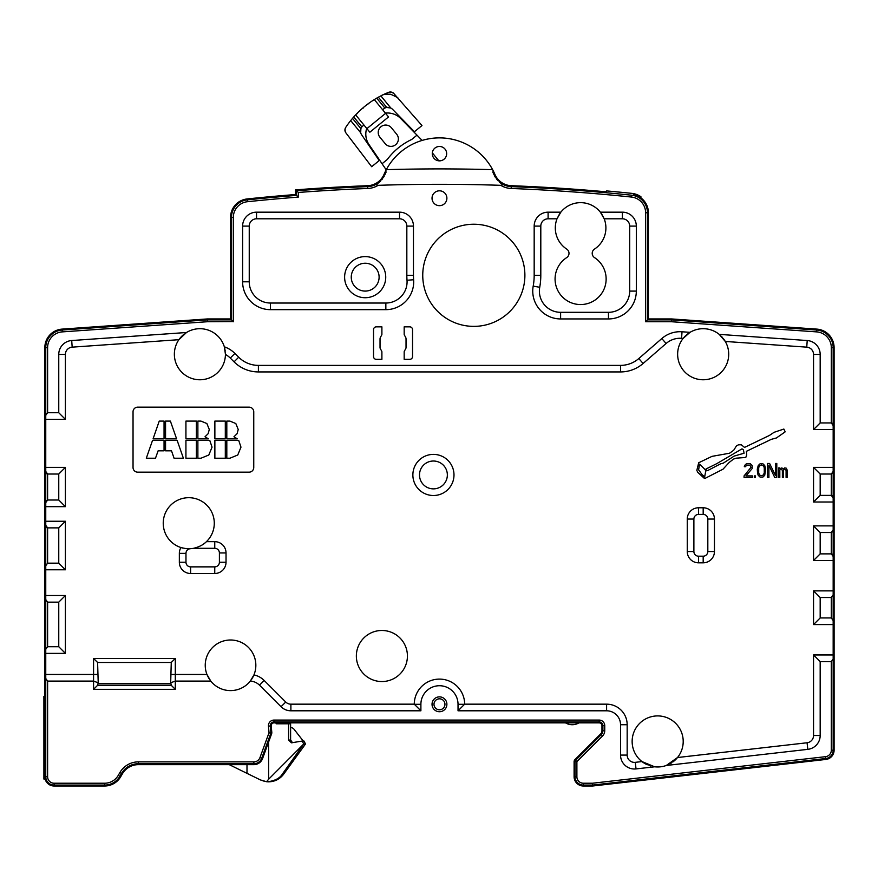 <?xml version="1.0" encoding="UTF-8"?>
<svg xmlns="http://www.w3.org/2000/svg" width="878" height="878" viewBox="0 0 878 878"><rect width="100%" height="100%" fill="white"/><g stroke="black" fill="none" stroke-linecap="round" stroke-linejoin="round"><path stroke-width="1.32" d="M640.929 196.738A19.503 19.503 0 0 0 633.543 193.621L631.842 193.369A19.503 19.503 0 0 1 640.929 196.738L640.929 197.879A18.57 18.57 0 0 1 648.392 212.761L648.392 318.944L671.604 318.944L816.825 329.107A18.57 18.57 0 0 1 834.1 347.633L834.1 750.218A9.285 9.285 0 0 1 825.869 759.448L592.672 786.008L583.387 786.008A9.285 9.285 0 0 1 574.102 776.723A9.285 9.285 0 0 0 583.387 786.008L592.672 786.008M574.102 761.632L574.102 776.723L574.102 761.632A2.788 2.788 0 0 1 574.925 759.657L600.607 733.975A4.642 4.642 0 0 0 601.957 730.694L601.957 725.656A2.788 2.788 0 0 0 599.18 722.868L274.002 722.868A2.788 2.788 0 0 0 271.236 725.897L271.807 732.471A2.788 2.788 0 0 1 271.653 733.668L262.588 758.548A9.285 9.285 0 0 1 253.863 764.65L138.395 764.65A18.57 18.57 0 0 0 122.316 773.935L120.703 776.723A18.57 18.57 0 0 1 104.625 786.008L54.118 786.008C48.488 785.448 45.393 782.353 44.833 776.723A9.285 9.285 0 0 0 54.118 786.008L87.537 786.008L54.118 786.008M276.12 722.868L276.12 723.801L288.588 723.801L288.588 740.044L291.419 742.832L302.197 741.043L303.733 743.984L268.613 779.247L266.594 781.727L267.483 781.804C274.847 780.827 279.797 778.27 282.321 774.144L283.682 774.144L305.5 743.984L303.997 741.043L302.197 741.043M276.866 722.868L276.866 723.801M58.76 354.427A13.927 13.927 0 0 1 71.711 340.532L186.476 332.51L178.914 339.687A25.539 25.539 0 0 1 182.426 335.605A25.539 25.539 0 0 0 178.914 339.687L72.172 347.15A7.298 7.298 0 0 0 65.389 354.427L58.76 354.427L58.76 412.737L47.61 412.737L45.755 415.316L47.61 412.737L47.61 347.633A15.782 15.782 0 0 1 62.294 331.884L207.427 321.732L207.362 319.877L231.463 319.877L231.463 217.415A17.648 17.648 0 0 1 247.278 199.866A1851.537 1851.537 0 0 1 296.468 195.399L296.468 190.756A1856.18 1856.18 0 0 1 367.673 186.63A19.503 19.503 0 0 0 379.526 182.02L386.166 171.945A59.43 59.43 0 0 0 384.838 174.821L386.166 171.945A59.43 59.43 0 0 0 384.838 174.821A59.43 59.43 0 0 1 386.166 171.945A1870.239 1870.239 0 0 0 385.124 171.967L386.298 169.663A60.352 60.352 0 0 1 491.175 167.116A60.352 60.352 0 0 0 422.142 140.425L400.796 118.585A18.57 18.57 0 0 0 385.387 113.108A18.57 18.57 0 0 1 400.796 118.585L402.925 120.758L403.364 120.396M44.833 776.723L44.833 347.633A18.57 18.57 0 0 1 62.108 329.107L207.329 318.944L230.541 318.944L230.541 217.415A18.57 18.57 0 0 1 247.179 198.944A1852.47 1852.47 0 0 1 295.535 194.532L295.535 189.889A1857.113 1857.113 0 0 1 367.641 185.697A18.57 18.57 0 0 0 383.993 174.459A60.352 60.352 0 0 1 385.124 171.967M640.929 197.879A18.57 18.57 0 0 1 648.392 212.761L648.392 318.944M796.961 327.714L816.825 329.107A18.57 18.57 0 0 1 834.1 347.633L834.1 584.638M834.1 706.153L834.1 750.218A9.285 9.285 0 0 1 825.869 759.448M492.624 169.663A1872.511 1872.511 0 0 0 386.298 169.663A60.352 60.352 0 0 1 492.624 169.663L493.809 171.967A60.352 60.352 0 0 1 494.94 174.459A18.57 18.57 0 0 0 511.292 185.697A1857.113 1857.113 0 0 1 606.566 191.843L606.566 190.91A1857.113 1857.113 0 0 1 631.842 193.369L631.644 193.347M44.833 528.929L44.833 347.633A18.57 18.57 0 0 1 62.108 329.107M673.031 761.841A25.539 25.539 0 0 0 674.392 760.743A25.539 25.539 0 0 1 673.031 761.841A25.539 25.539 0 0 0 674.392 760.743A25.539 25.539 0 0 1 673.031 761.841L677.509 757.527A25.539 25.539 0 0 0 657.677 715.91A25.539 25.539 0 0 0 641.961 761.577L654.67 766.801A25.539 25.539 0 0 1 652.826 766.516A25.539 25.539 0 0 0 654.67 766.801L652.826 766.516A25.539 25.539 0 0 0 666.303 765.473L807.815 749.351A13.927 13.927 0 0 0 820.173 735.512L820.173 661.584L831.312 661.584L831.312 750.218A6.497 6.497 0 0 1 825.55 756.671L592.518 783.231L592.628 785.086L592.518 783.231L592.628 785.086L583.387 785.086A8.352 8.352 0 0 1 575.035 776.723L575.035 761.632A1.855 1.855 0 0 1 575.573 760.315L601.254 734.634A5.575 5.575 0 0 0 602.89 730.694L602.89 725.656A3.71 3.71 0 0 0 599.18 721.946L274.002 721.946A3.71 3.71 0 0 0 270.303 725.974L270.885 732.548A1.855 1.855 0 0 1 270.775 733.35L261.721 758.23A8.352 8.352 0 0 1 253.863 763.728L138.395 763.728A19.503 19.503 0 0 0 121.504 773.474L119.902 776.262A17.648 17.648 0 0 1 104.625 785.086L54.118 785.086A8.352 8.352 0 0 1 45.755 776.723L45.755 347.633A17.648 17.648 0 0 1 62.173 330.029L207.362 319.877L207.427 321.732L207.362 319.877M501.108 183.491L499.428 182.042C502.435 184.314 502.896 185.412 500.8 185.324L500.8 185.324A21.357 21.357 0 0 0 511.183 188.485L511.183 188.485A1854.325 1854.325 0 0 1 631.458 197.056A15.782 15.782 0 0 1 645.604 212.761L645.604 321.732L671.505 321.732L671.571 319.877L816.76 330.029A17.648 17.648 0 0 1 833.167 347.633L833.167 471.442L831.312 474.021L833.167 471.431L833.167 529.939L831.312 532.518L833.167 529.928L833.167 750.218L833.167 659.005L831.312 661.584M492.756 171.945A59.43 59.43 0 0 1 494.084 174.821L492.756 171.945A59.43 59.43 0 0 1 494.084 174.821L492.756 171.945A1870.239 1870.239 0 0 1 493.809 171.967M511.292 185.697A1857.113 1857.113 0 0 1 606.566 191.843M671.604 318.944L722.331 322.5M601.957 730.694A4.642 4.642 0 0 1 600.607 733.975M599.18 722.868A2.788 2.788 0 0 1 601.957 725.656M230.541 318.944L230.541 217.415M247.179 198.944A1852.47 1852.47 0 0 1 295.535 194.532M383.993 174.459A18.57 18.57 0 0 1 367.641 185.697M633.455 194.554A18.57 18.57 0 0 1 648.392 212.761M633.543 193.621L631.842 193.369L633.543 193.621M623.896 192.556L622.908 192.458M622.019 192.37L611.373 191.349L622.019 192.37M178.914 339.687A25.539 25.539 0 0 1 182.426 335.605A25.539 25.539 0 0 0 199.8 379.768A25.539 25.539 0 0 0 225.426 354.438A25.539 25.539 0 0 0 225.437 354.229A25.539 25.539 0 0 0 225.405 353.088A25.539 25.539 0 0 1 225.437 354.229L225.405 353.088A25.539 25.539 0 0 1 225.437 354.229A25.539 25.539 0 0 0 225.405 353.088A25.539 25.539 0 0 1 225.437 354.229L224.329 346.81A27.855 27.855 0 0 1 234.909 353.428L238.695 357.214A27.855 27.855 0 0 0 258.395 365.38L620.537 365.38A27.855 27.855 0 0 0 638.811 358.542L661.814 338.546A27.855 27.855 0 0 1 682.03 331.774L690.031 332.334A25.539 25.539 0 0 0 688.868 333.08L690.031 332.334A25.539 25.539 0 0 0 688.868 333.08L688.846 333.102A25.539 25.539 0 0 1 690.031 332.334L683.117 338.425A25.539 25.539 0 0 0 703.179 379.768A25.539 25.539 0 0 0 725.283 341.454L723.176 338.359L725.283 341.454A25.539 25.539 0 0 0 723.966 339.402A25.539 25.539 0 0 1 725.283 341.454L719.236 334.375L807.211 340.532A13.927 13.927 0 0 1 820.173 354.427L820.173 422.944L831.312 422.944L833.167 425.534L831.938 423.053M225.229 351.035A25.539 25.539 0 0 0 225.207 350.805A25.539 25.539 0 0 1 225.229 351.035A25.539 25.539 0 0 0 225.207 350.805A25.539 25.539 0 0 1 225.229 351.035A25.539 25.539 0 0 0 225.207 350.805A25.539 25.539 0 0 1 225.229 351.035L224.329 346.81A25.539 25.539 0 0 1 224.889 348.983A25.539 25.539 0 0 0 224.329 346.81A25.539 25.539 0 0 1 224.889 348.983A25.539 25.539 0 0 0 186.476 332.51M559.385 214.177A25.308 25.308 0 0 1 559.593 213.859L557.014 218.798A25.308 25.308 0 0 0 566.705 249.089A5.092 5.092 0 0 1 566.683 257.616A5.092 5.092 0 0 0 566.705 249.089M601.825 214.177A25.308 25.308 0 0 0 601.617 213.859L604.196 218.798A25.308 25.308 0 0 1 594.505 249.089A25.308 25.308 0 0 0 604.196 218.798A25.308 25.308 0 0 1 594.505 249.089A5.092 5.092 0 0 0 594.527 257.616A25.539 25.539 0 0 1 599.872 295.776A25.539 25.539 0 0 1 561.338 295.776A25.539 25.539 0 0 1 566.683 257.616M194.301 548.157A25.539 25.539 0 0 0 195.421 547.883A25.539 25.539 0 0 1 194.301 548.157L193.423 548.333L194.301 548.157M201.062 545.6A25.539 25.539 0 0 0 203.663 543.954A25.539 25.539 0 0 1 201.062 545.6A25.539 25.539 0 0 0 203.663 543.954A25.539 25.539 0 0 1 201.062 545.6A25.539 25.539 0 0 0 203.663 543.954A25.539 25.539 0 0 1 201.062 545.6M204.091 543.647A25.539 25.539 0 0 0 205.331 542.659A25.539 25.539 0 0 1 204.091 543.647A25.539 25.539 0 0 0 205.331 542.659A25.539 25.539 0 0 1 204.091 543.647A25.539 25.539 0 0 0 205.331 542.659A25.539 25.539 0 0 1 204.091 543.647M206.418 541.671L206.418 541.671A25.539 25.539 0 0 0 188.759 497.694A25.539 25.539 0 0 0 182.964 548.102A25.539 25.539 0 0 1 180.945 547.543C185.741 548.706 188.869 549.101 190.328 548.717A4.642 4.642 0 0 0 185.971 553.349L185.971 562.227A4.642 4.642 0 0 0 190.614 566.87L214.759 566.87A4.642 4.642 0 0 0 219.401 562.227L219.401 552.942A4.642 4.642 0 0 0 214.759 548.3L193.599 548.3A25.539 25.539 0 0 0 195.421 547.883A25.539 25.539 0 0 1 193.599 548.3C199.196 546.928 203.466 544.722 206.418 541.671L214.759 541.671L214.759 548.3M668.037 764.782A25.539 25.539 0 0 1 666.303 765.473L668.037 764.782A25.539 25.539 0 0 1 666.303 765.473A25.539 25.539 0 0 0 668.037 764.782A25.539 25.539 0 0 1 666.303 765.473L666.369 765.451M669.815 763.904A25.539 25.539 0 0 0 671.505 762.905A25.539 25.539 0 0 1 669.815 763.904A25.539 25.539 0 0 0 671.505 762.905L671.505 762.905A25.539 25.539 0 0 1 669.815 763.904L670.836 763.322M643.519 762.697L641.961 761.577A25.539 25.539 0 0 0 644.331 763.212A25.539 25.539 0 0 1 641.961 761.577L647.295 764.771A25.539 25.539 0 0 1 645.725 764.014A25.539 25.539 0 0 0 647.295 764.771A25.539 25.539 0 0 1 645.725 764.014A25.539 25.539 0 0 0 647.295 764.771M644.792 763.487A25.539 25.539 0 0 0 645.484 763.882A25.539 25.539 0 0 1 644.792 763.487A25.539 25.539 0 0 0 645.484 763.882A25.539 25.539 0 0 1 644.792 763.487M649.029 765.473A25.539 25.539 0 0 0 650.905 766.066A25.539 25.539 0 0 1 649.029 765.473A25.539 25.539 0 0 0 650.905 766.066A25.539 25.539 0 0 1 649.029 765.473L650.894 766.066M676.247 758.965L677.509 757.527A25.539 25.539 0 0 1 674.677 760.491A25.539 25.539 0 0 0 677.509 757.527L807.069 742.766A7.298 7.298 0 0 0 813.544 735.512L813.544 654.955L833.167 654.955M253.457 676.016A25.308 25.308 0 0 0 253.951 674.908A25.308 25.308 0 0 1 253.457 676.016L251.536 679.418A25.308 25.308 0 0 0 252.107 678.54A25.308 25.308 0 0 1 251.536 679.418L253.457 676.016A25.308 25.308 0 0 0 253.951 674.908A25.308 25.308 0 0 1 253.457 676.016L251.536 679.418A25.308 25.308 0 0 0 252.107 678.54A25.308 25.308 0 0 1 251.536 679.418M250.932 680.274L250.307 681.098A25.308 25.308 0 0 0 250.932 680.274A25.308 25.308 0 0 1 250.307 681.098L250.932 680.274L250.307 681.098A25.308 25.308 0 0 0 250.932 680.274A25.308 25.308 0 0 1 250.307 681.098L253.951 674.908A25.308 25.308 0 0 0 230.541 639.996A25.308 25.308 0 0 0 206.956 674.458L210.764 681.087A25.308 25.308 0 0 1 210.149 680.285L210.764 681.087L210.149 680.285A25.308 25.308 0 0 0 210.764 681.087L210.149 680.285A25.308 25.308 0 0 0 210.764 681.087A25.308 25.308 0 0 1 210.149 680.285M253.051 676.85A25.308 25.308 0 0 1 252.634 677.64A25.308 25.308 0 0 0 253.051 676.85A25.308 25.308 0 0 1 252.634 677.64A25.308 25.308 0 0 0 253.051 676.85M208.964 678.518A25.308 25.308 0 0 1 208.92 678.442A25.308 25.308 0 0 0 208.964 678.518A25.308 25.308 0 0 1 208.92 678.442A25.308 25.308 0 0 0 208.964 678.518L207.362 675.456A25.308 25.308 0 0 0 207.46 675.676A25.308 25.308 0 0 1 207.362 675.456A25.308 25.308 0 0 0 207.46 675.676A25.308 25.308 0 0 1 207.362 675.456M832.607 554.435L833.123 555.697M833.123 530.696L832.607 531.958M832.607 495.938L833.123 497.189M833.123 472.199L832.607 473.451M832.607 423.503L833.123 424.765M381.732 179.825L382.676 178.629M383.51 177.389L384.235 176.116M500.8 185.324A1857.113 1857.113 0 0 0 378.122 185.324L378.122 185.324C376.025 185.412 376.497 184.314 379.526 182.02L379.483 182.053M494.084 174.821L498.254 180.956M497.2 179.825L496.246 178.629M495.411 177.389L494.698 176.116M379.526 182.02L380.679 180.956M813.544 560.504L833.167 560.504L833.167 556.454L831.312 553.875L833.167 556.454L831.312 553.875L820.173 553.875L813.544 560.504L813.544 525.889L833.167 525.889L833.167 529.928L831.312 532.518L831.312 553.875L831.938 553.974M813.544 502.007L833.167 502.007L833.167 497.958L831.312 495.379L833.167 497.958L831.312 495.379L820.173 495.379L813.544 502.007L813.544 467.381L833.167 467.381L833.167 471.431L831.312 474.021L831.312 495.379L831.938 495.477M671.505 321.732L671.571 319.877L671.505 321.732L816.628 331.884A15.782 15.782 0 0 1 831.312 347.633L831.312 422.944L833.167 425.534L833.167 429.572L813.544 429.572L820.173 422.944M645.604 321.732L647.459 319.877L671.571 319.877M722.298 337.317L721.332 336.285L722.298 337.317A25.539 25.539 0 0 0 721.332 336.285A25.539 25.539 0 0 1 722.298 337.317A25.539 25.539 0 0 0 721.332 336.285A25.539 25.539 0 0 1 722.298 337.317L721.332 336.285M720.3 335.297A25.539 25.539 0 0 0 719.236 334.375A25.539 25.539 0 0 1 720.3 335.297A25.539 25.539 0 0 0 719.236 334.375A25.539 25.539 0 0 1 720.3 335.297L719.236 334.375A25.539 25.539 0 0 0 688.868 333.08M687.726 333.903A25.539 25.539 0 0 0 686.64 334.77L687.726 333.903A25.539 25.539 0 0 0 686.64 334.77A25.539 25.539 0 0 1 687.726 333.903A25.539 25.539 0 0 0 686.64 334.77M685.63 335.681A25.539 25.539 0 0 0 685.279 336.022A25.539 25.539 0 0 1 685.63 335.681A25.539 25.539 0 0 0 685.279 336.022A25.539 25.539 0 0 1 685.63 335.681L683.117 338.425L681.58 338.315L682.03 331.774M684.708 336.592A25.539 25.539 0 0 0 683.874 337.514A25.539 25.539 0 0 1 684.708 336.592A25.539 25.539 0 0 0 683.874 337.514A25.539 25.539 0 0 1 684.708 336.592M600.256 212.015L599.498 211.115L600.376 212.169L622.392 212.169A13.927 13.927 0 0 1 636.32 226.096L636.32 291.09A27.855 27.855 0 0 1 608.465 318.944L560.614 318.944A27.855 27.855 0 0 1 533.198 286.107A60.352 60.352 0 0 1 533.198 286.118A60.352 60.352 0 0 0 534.175 275.308L534.175 226.096A13.927 13.927 0 0 1 548.102 212.169L560.833 212.169L561.711 211.115L560.954 212.015M413.626 279.764A60.352 60.352 0 0 1 413.626 279.753A27.855 27.855 0 0 1 385.848 309.66L270.468 309.66A27.855 27.855 0 0 1 242.613 281.805L242.613 226.096A13.927 13.927 0 0 1 256.541 212.169L399.534 212.169A13.927 13.927 0 0 1 413.461 226.096L413.461 275.308A60.352 60.352 0 0 0 413.626 279.753L407.019 280.247A21.226 21.226 0 0 1 385.848 303.031L270.468 303.031A21.226 21.226 0 0 1 249.242 281.805L249.242 226.096A7.298 7.298 0 0 1 256.541 218.798L399.534 218.798A7.298 7.298 0 0 1 406.832 226.096L406.832 275.308L413.461 275.308M218.216 336.45L217.217 335.473L218.216 336.45M216.087 334.485L214.825 333.519L216.087 334.485M213.409 332.564L211.85 331.675L213.409 332.564M186.026 332.795A25.539 25.539 0 0 0 185.028 333.475A25.539 25.539 0 0 1 186.026 332.795A25.539 25.539 0 0 0 185.028 333.475A25.539 25.539 0 0 1 186.026 332.795M183.7 334.496A25.539 25.539 0 0 0 182.503 335.539A25.539 25.539 0 0 1 183.7 334.496A25.539 25.539 0 0 0 182.503 335.539A25.539 25.539 0 0 1 183.7 334.496M207.427 321.732L233.164 321.578M562.469 210.303A25.308 25.308 0 0 0 560.833 212.169L560.208 212.97A25.308 25.308 0 0 1 560.833 212.169L557.014 218.798L548.102 218.798L548.102 212.169M559.396 214.144L560.702 212.333L559.396 214.144M598.741 210.303L598.741 210.303A25.308 25.308 0 0 1 600.376 212.169A25.308 25.308 0 0 0 560.833 212.169M600.508 212.322L601.803 214.144L600.508 212.322M600.991 212.97L600.376 212.169A25.308 25.308 0 0 1 600.991 212.97M46.995 473.911L45.755 471.431L47.61 474.021L58.76 474.021L65.389 467.381L65.389 506.65L45.755 506.65M58.76 474.021L58.76 500.021L47.61 500.021L45.755 502.6L47.61 500.021L45.755 502.6L45.755 467.381L65.389 467.381M46.995 527.766L45.755 525.285L45.755 521.247L65.389 521.247L58.76 527.876L58.76 563.16L47.61 563.16L45.755 565.739L45.755 525.285L47.61 527.876L45.755 525.296M592.518 783.231L583.387 783.231A6.497 6.497 0 0 1 576.89 776.723L576.89 761.632L602.571 735.951A7.43 7.43 0 0 0 604.744 730.694L604.744 725.656A5.575 5.575 0 0 0 599.18 720.081L274.002 720.081A5.575 5.575 0 0 0 268.459 726.139L269.03 732.713L259.976 757.593A6.497 6.497 0 0 1 253.863 761.874L138.395 761.874A21.357 21.357 0 0 0 119.902 772.552L118.289 775.329A15.782 15.782 0 0 1 104.625 783.231L54.118 783.231A6.497 6.497 0 0 1 47.61 776.723L45.755 776.723L45.755 678.496L47.61 681.087L93.573 681.087L98.215 682.81L97.601 662.473L171.265 662.473L175.293 658.456L93.573 658.456L97.601 662.473M652.826 766.516A25.539 25.539 0 0 0 654.67 766.801L636.034 768.919A13.927 13.927 0 0 1 620.537 755.08L620.537 724.723A13.927 13.927 0 0 0 606.599 710.796L458.031 710.796L464.671 704.167A25.199 25.199 0 0 0 439.461 679.1A25.199 25.199 0 0 0 414.262 704.167L420.891 710.796L290.892 710.796A13.927 13.927 0 0 1 281.048 706.724L259.493 685.169A13.927 13.927 0 0 0 250.307 681.098A25.308 25.308 0 0 1 210.764 681.087L175.293 681.087L175.293 658.456M672.735 762.06L674.03 761.05M641.961 761.577A25.539 25.539 0 0 0 644.331 763.212A25.539 25.539 0 0 1 641.961 761.577L635.288 762.334A7.298 7.298 0 0 1 627.166 755.08L627.166 724.723A20.556 20.556 0 0 0 606.599 704.167L464.671 704.167M674.677 760.491A25.539 25.539 0 0 0 677.509 757.527A25.539 25.539 0 0 1 674.677 760.491M185.038 548.498A25.539 25.539 0 0 0 185.884 548.607A25.539 25.539 0 0 1 185.038 548.498L185.049 548.498A25.539 25.539 0 0 0 185.884 548.607A25.539 25.539 0 0 1 185.038 548.498M186.619 548.673A25.539 25.539 0 0 0 187.266 548.717L187.266 548.717A25.539 25.539 0 0 1 186.619 548.673A25.539 25.539 0 0 0 187.266 548.717A25.539 25.539 0 0 1 186.619 548.673M189.439 548.761A25.539 25.539 0 0 0 189.867 548.739A25.539 25.539 0 0 1 189.439 548.761L190.372 548.717L189.45 548.761A25.539 25.539 0 0 0 189.867 548.739A25.539 25.539 0 0 1 189.439 548.761M188.946 548.761L190.328 548.717A25.539 25.539 0 0 0 195.421 547.883A25.539 25.539 0 0 1 193.599 548.3M201.007 458.228L197.879 458.228L200.952 458.228L208.81 455.013L212.048 447.143L209.754 440.383L197.879 440.383L197.879 458.228L201.007 458.228M524.89 275.308A51.067 51.067 0 0 0 473.824 224.241A51.067 51.067 0 0 0 422.746 275.308A51.067 51.067 0 0 0 473.824 326.375A51.067 51.067 0 0 0 524.89 275.308M446.891 198.241A7.43 7.43 0 0 0 439.461 190.811A7.43 7.43 0 0 0 432.031 198.241A7.43 7.43 0 0 0 439.461 205.661A7.43 7.43 0 0 0 446.891 198.241M404.176 334.233L404.176 326.846L409.752 326.846A2.788 2.788 0 0 1 412.539 329.623L412.539 356.556A2.788 2.788 0 0 1 409.752 359.343L404.176 359.343L404.176 351.946A1.855 1.855 0 0 1 404.429 351.013L405.658 348.873A2.788 2.788 0 0 0 406.031 347.479L406.031 338.941A3.71 3.71 0 0 0 405.537 337.086L404.429 335.166A1.855 1.855 0 0 1 404.176 334.233M381.645 335.166L380.536 337.086A3.71 3.71 0 0 0 380.031 338.941L380.031 347.479A2.788 2.788 0 0 0 380.415 348.873L381.645 351.013A1.855 1.855 0 0 1 381.897 351.946L381.897 359.343L376.322 359.343A2.788 2.788 0 0 1 373.534 356.556L373.534 329.623A2.788 2.788 0 0 1 376.322 326.846L381.897 326.846L381.897 334.233A1.855 1.855 0 0 1 381.645 335.166M414.262 704.167L290.892 704.167A7.298 7.298 0 0 1 285.734 702.027L264.179 680.472A20.556 20.556 0 0 0 253.951 674.908A25.308 25.308 0 0 0 255.838 665.304M356.358 656.009A25.539 25.539 0 0 0 381.897 681.547A25.539 25.539 0 0 0 407.425 656.009A25.539 25.539 0 0 0 381.897 630.481A25.539 25.539 0 0 0 356.358 656.009M249.111 407.162L137.681 407.162A4.642 4.642 0 0 0 133.039 411.804L133.039 467.513A4.642 4.642 0 0 0 137.681 472.155L249.111 472.155A4.642 4.642 0 0 0 253.753 467.513L253.753 411.804A4.642 4.642 0 0 0 249.111 407.162M820.173 661.584L813.544 654.955M420.891 704.299L420.891 710.796L414.394 704.299L420.891 704.299A18.57 18.57 0 0 1 439.461 685.729A18.57 18.57 0 0 1 458.031 704.299L458.031 710.796L464.539 704.299L458.031 704.299M439.461 696.869A7.43 7.43 0 0 1 446.891 704.299A7.43 7.43 0 0 1 439.461 711.729A7.43 7.43 0 0 1 432.031 704.299A7.43 7.43 0 0 1 439.461 696.869M833.167 620.526L833.167 624.576L813.544 624.576L820.173 617.947L831.312 617.947L833.167 620.526L833.167 594.933L831.312 597.512L831.312 617.947M831.312 347.633L833.167 347.633L833.167 425.534M831.312 597.512L820.173 597.512L820.173 617.947M820.173 597.512L813.544 590.883L833.167 590.883M831.312 532.518L820.173 532.518L820.173 553.875M820.173 532.518L813.544 525.889M831.312 474.021L820.173 474.021L820.173 495.379M820.173 474.021L813.544 467.381M499.406 182.02A19.503 19.503 0 0 0 511.248 186.63A1856.18 1856.18 0 0 1 631.644 195.212A17.648 17.648 0 0 1 647.459 212.761L647.459 319.877M813.544 429.572L813.544 354.427A7.298 7.298 0 0 0 806.75 347.15L725.283 341.454A25.539 25.539 0 0 0 723.966 339.402A25.539 25.539 0 0 1 725.283 341.454L723.176 338.359M825.55 756.671L825.759 758.515A8.352 8.352 0 0 0 833.167 750.218L831.312 750.218M825.759 758.515L592.628 785.086M45.755 678.496L45.755 674.458L93.573 674.458L93.573 658.456M47.61 412.737L45.755 415.316L45.755 347.633L47.61 347.633M45.755 599.575L45.755 595.525L65.389 595.525L58.76 602.154L47.61 602.154L45.755 599.575L45.755 649.314L47.61 646.724L47.61 602.154M171.265 662.473L170.65 683.71L98.215 683.71L98.215 682.151M98.215 682.81L97.601 685.312L93.573 689.34L93.573 674.458L97.601 674.458M93.573 689.34L175.293 689.34L171.265 685.312L170.65 682.151M170.65 682.81L175.293 681.087L175.293 689.34M206.956 674.458L171.265 674.458M666.303 765.473L677.509 757.527M231.463 319.877L233.328 321.732L233.328 217.415A15.782 15.782 0 0 1 247.475 201.71A1849.683 1849.683 0 0 1 298.322 197.111L298.322 192.469L296.468 190.756M298.322 197.111L296.468 195.399M58.76 412.737L65.389 419.366L45.755 419.366M224.889 348.983A25.539 25.539 0 0 0 224.329 346.81A25.539 25.539 0 0 1 224.889 348.983M681.58 338.315A21.302 21.302 0 0 0 666.117 343.485L643.102 363.492A34.407 34.407 0 0 1 620.537 371.932L258.395 371.932A34.407 34.407 0 0 1 234.064 361.846L230.277 358.059A21.302 21.302 0 0 0 225.426 354.438L225.437 354.229A25.539 25.539 0 0 0 225.405 353.088M45.755 471.431L47.61 474.021L47.61 500.021M58.76 500.021L65.389 506.65M47.61 563.16L47.61 527.876L58.76 527.876M58.76 563.16L65.389 569.789L45.755 569.789M47.61 646.724L58.76 646.724L58.76 602.154M58.76 646.724L65.389 653.364L45.755 653.364M439.461 709.775A5.477 5.477 0 0 1 433.984 704.299A5.477 5.477 0 0 1 439.461 698.822A5.477 5.477 0 0 1 444.948 704.299A5.477 5.477 0 0 1 439.461 709.775M447.352 474.943A13.927 13.927 0 0 0 433.425 461.016A13.927 13.927 0 0 0 419.497 474.943A13.927 13.927 0 0 0 433.425 488.87A13.927 13.927 0 0 0 447.352 474.943M176.621 438.868L170.387 421.089L165.558 421.089L165.558 438.868L176.621 438.868M164.054 438.868L164.054 421.089L159.236 421.089L153.068 438.868L164.054 438.868M183.381 458.228L177.147 440.383L165.558 440.383L165.558 450.809L171.506 450.809L174.063 458.228L183.381 458.228M164.054 450.809L164.054 440.383L152.542 440.383L146.308 458.228L155.494 458.228L158.117 450.809L164.054 450.809M209.293 429.496L206.879 423.536L200.952 421.089L197.879 421.089L197.879 438.868L208.371 438.868L205.024 436.772L208.141 433.71L209.293 429.496M196.365 438.868L196.365 421.089L185.927 421.089L185.927 438.868L196.365 438.868M196.365 458.228L196.365 440.383L185.927 440.383L185.927 458.228L196.365 458.228M238.223 429.496L235.82 423.536L229.893 421.089L226.809 421.089L226.809 438.868L237.312 438.868L233.965 436.772L237.082 433.71L238.223 429.496M225.306 438.868L225.306 421.089L214.869 421.089L214.869 438.868L225.306 438.868M240.978 447.143L238.695 440.383L226.809 440.383L226.809 458.228L229.893 458.228L237.751 455.013L240.978 447.143M225.306 458.228L225.306 440.383L214.869 440.383L214.869 458.228L225.306 458.228M785.195 431.833L783.856 429.046L774.056 432.316L769.446 435.422L744.511 447.418L741.372 444.795L738.541 444.795L736.521 445.761L733.712 450.26L729.508 453.246L712.025 456.351L698.69 462.761L696.836 470.378L697.801 472.386L704.046 478.093L705.616 478.093L723.011 469.203L729.212 462.41L733.503 459.095L736.269 458.162L745.762 457.471L746.739 454.958L746.388 451.325L771.323 439.329L776.415 437.968L785.195 431.833M705.264 469.763L705.714 471.102L704.683 476.809L702.137 474.691L698.603 469.84L699.579 464.1L705.264 469.763M705.989 469.006L716.711 463.683L741.987 448.856L743.381 449.657L744.061 453.224L734.184 456.088L723.252 463.178L720.805 463.716L708.085 470.345L706.713 470.827L705.989 469.006M744.061 475.909L744.061 477.391L752.424 477.391L752.424 475.909L745.927 475.909L752.194 468.501L752.194 465.538L750.339 463.76L746.388 463.76L744.533 465.538L744.303 466.723L745.455 466.723L746.618 465.241L749.867 465.241L751.03 467.315L744.061 475.909M755.442 477.391L755.442 475.909L754.279 475.909L754.279 477.391L755.442 477.391M757.527 473.242L758.23 475.316L760.085 477.094L762.872 477.094L764.727 475.316L765.66 469.093L764.727 465.538L762.872 463.76L760.085 463.76L758.23 465.538L757.297 469.093L757.527 473.242M758.691 467.612L759.624 465.834L761.478 464.945L763.333 465.834L764.266 467.612L764.266 473.242L762.642 475.613L760.315 475.613L758.691 473.242L758.691 467.612M768.909 465.241L774.703 477.391L776.8 477.391L776.8 463.463L775.406 463.463L775.406 475.316L769.6 463.463L767.515 463.463L767.515 477.391L768.909 477.391L768.909 465.241M779.818 477.391L779.818 469.982L780.981 469.093L782.364 470.279L782.364 477.391L783.527 477.391L783.527 470.279L784.46 469.093L786.084 470.279L786.084 477.391L787.248 477.391L787.248 470.279L786.315 468.204L784.691 467.908L783.297 469.093L781.903 467.908L779.818 468.797L779.818 467.908L778.654 467.908L778.654 477.391L779.818 477.391M180.945 547.543A25.539 25.539 0 0 0 182.964 548.102A25.539 25.539 0 0 1 180.945 547.543A11.271 11.271 0 0 0 179.342 553.349L179.342 562.227A11.271 11.271 0 0 0 190.614 573.499L214.759 573.499A11.271 11.271 0 0 0 226.03 562.227L226.03 552.942A11.271 11.271 0 0 0 214.759 541.671M693.883 551.549A4.642 4.642 0 0 0 698.526 556.191L703.179 556.191A4.642 4.642 0 0 0 707.822 551.549L707.822 519.052A4.642 4.642 0 0 0 703.179 514.409L698.526 514.409A4.642 4.642 0 0 0 693.883 519.052L693.883 551.549L687.255 551.549A11.271 11.271 0 0 0 698.526 562.82L703.179 562.82A11.271 11.271 0 0 0 714.451 551.549L714.451 519.052A11.271 11.271 0 0 0 703.179 507.78L698.526 507.78A11.271 11.271 0 0 0 687.255 519.052L687.255 551.549M594.505 249.089A5.092 5.092 0 0 0 594.527 257.616M636.32 226.096L629.691 226.096A7.298 7.298 0 0 0 622.392 218.798L604.196 218.798L600.376 212.169M379.109 277.163A13.927 13.927 0 0 0 365.182 263.235A13.927 13.927 0 0 0 351.255 277.163A13.927 13.927 0 0 0 365.182 291.09A13.927 13.927 0 0 0 379.109 277.163M432.272 153.661A7.2 7.2 0 0 0 439.461 160.861A7.2 7.2 0 0 0 446.661 153.661A7.2 7.2 0 0 0 439.461 146.472A7.2 7.2 0 0 0 432.272 153.661M441.129 160.663A37.611 37.611 0 0 0 437.804 160.663A37.611 37.611 0 0 1 438.693 160.641L432.316 152.849M386.21 169.827L369.023 144.585A18.57 18.57 0 0 1 366.708 128.407A18.57 18.57 0 0 0 369.023 144.585M412.419 129.67L411.837 129.867L416.995 135.146L411.738 139.448A64.994 64.994 0 0 0 387.308 159.445L382.062 163.736M371.679 166.721L345.877 132.852A4.642 4.642 0 0 1 345.68 127.497A4.642 4.642 0 0 0 345.877 132.852L371.679 166.721L379.219 160.553L361.571 134.674A6.497 6.497 0 0 1 360.682 132.765L360.891 128.627A6.497 6.497 0 0 0 360.441 130.844A6.497 6.497 0 0 1 361.89 126.915L362.823 125.982A6.497 6.497 0 0 0 362.504 126.256A6.497 6.497 0 0 1 362.823 125.982L363.964 125.049M360.682 132.765A6.497 6.497 0 0 1 360.617 132.534A6.497 6.497 0 0 0 360.682 132.765L350.695 120.571A92.859 92.859 0 0 0 345.68 127.486L344.966 129.45M384.114 108.565A6.497 6.497 0 0 0 383.785 108.817L384.882 108.093A6.497 6.497 0 0 0 383.785 108.817L382.643 109.75M384.882 108.093A6.497 6.497 0 0 1 386.759 107.456L390.853 108.06A6.497 6.497 0 0 1 392.554 109.311L414.427 131.733L421.978 125.554L393.871 93.562A4.642 4.642 0 0 0 388.647 92.322A92.859 92.859 0 0 0 380.876 95.878L378.374 97.206A92.859 92.859 0 0 0 371.954 101.102A92.859 92.859 0 0 1 376.728 98.138L384.882 108.093A6.497 6.497 0 0 0 384.487 108.323M380.876 95.878L390.853 108.06A6.497 6.497 0 0 0 390.644 107.961A6.497 6.497 0 0 1 392.554 109.311M389.02 107.445A6.497 6.497 0 0 0 388.35 107.368A6.497 6.497 0 0 1 389.02 107.445M387.56 107.357A6.497 6.497 0 0 0 386.759 107.456A6.497 6.497 0 0 1 387.56 107.357M357.587 113.591L356.896 113.558L357.555 112.9A92.859 92.859 0 0 0 353.735 116.961L355.634 114.875L369.836 132.227L388.526 116.939L374.313 99.587L376.728 98.138M384.312 94.198L387.988 92.596M387.33 92.87L386.474 93.233M384.454 94.133L383.598 94.528M382.885 94.868L381.689 95.461C382.841 94.462 385.815 94.056 390.6 94.242C396.307 96.767 398.908 98.259 398.414 98.731L393.871 93.562M421.978 125.554L398.041 98.314M350.695 120.571L352.506 118.376A92.859 92.859 0 0 0 351.705 119.331A92.859 92.859 0 0 1 352.506 118.376L360.891 128.627M357.587 112.867A92.859 92.859 0 0 0 352.506 118.376A92.859 92.859 0 0 0 352.451 118.442L351.837 119.178L352.451 118.442M374.313 99.587A92.859 92.859 0 0 0 355.634 114.875M379.461 96.613A92.859 92.859 0 0 0 378.374 97.206A92.859 92.859 0 0 1 379.461 96.613M355.59 114.919L354.953 115.611L355.59 114.919M361.89 126.915L353.735 116.961A92.859 92.859 0 0 1 354.953 115.611M374.368 99.554L375.169 99.06L374.368 99.554M368.914 103.209L368.167 103.758L368.914 103.209L368.167 103.758L368.914 103.209L368.167 103.758L368.914 103.209L368.167 103.758L368.793 103.834M372.777 100.564L371.998 101.069M362.34 108.422L363.042 107.818L362.34 108.422L363.042 107.818L362.34 108.422L362.998 108.488M366.675 104.877L365.939 105.448L366.675 104.877M385.585 113.35L366.894 128.638M396.691 134.246L391.401 127.782A7.43 7.43 0 0 0 380.942 126.739A7.43 7.43 0 0 0 379.9 137.198L385.201 143.663A7.43 7.43 0 0 0 395.649 144.705A7.43 7.43 0 0 0 396.691 134.246M44.833 685.992L44.833 635.924M44.833 606.797L44.833 553.908L44.833 606.797M45.118 779.049L43.9 779.049L43.9 696.408L44.833 696.408M138.395 764.65A18.57 18.57 0 0 0 122.316 773.935L120.703 776.723A18.57 18.57 0 0 1 104.625 786.008L91.992 786.008M246.992 764.65L246.992 773.353L260.437 779.938L266.594 781.727M253.863 764.65C258.044 764.431 260.953 762.4 262.588 758.548M268.613 742.009L268.613 779.247M288.588 740.044L290.607 740.044L290.607 723.801L288.588 723.801M290.607 740.044L292.506 742.689M267.845 781.815L268.613 781.837C274.858 781.672 279.884 779.104 283.682 774.144M260.25 779.851L264.915 781.464M303.261 741.043L294.086 729.3A4.642 4.642 0 0 0 290.607 727.511A4.642 4.642 0 0 1 294.086 729.3M44.833 715.91L43.9 715.91M246.992 773.353L229.246 764.65M267.977 781.826L268.613 781.837M255.322 777.436L260.086 779.763M303.514 744.281L282.321 774.144M45.799 414.548L46.315 413.297M46.315 473.451L45.799 472.199M45.799 501.832L46.315 500.581M46.315 527.316L45.799 526.054M565.553 722.868A12.994 12.994 0 0 0 578.942 722.868A12.994 12.994 0 0 1 565.553 722.868M298.322 192.469A1854.325 1854.325 0 0 1 367.75 188.485L367.673 186.63M367.75 188.485A21.357 21.357 0 0 0 378.122 185.324M813.544 624.576L813.544 590.883M65.389 354.427L65.389 419.366M65.389 521.247L65.389 569.789M65.389 595.525L65.389 653.364M412.869 474.943A20.556 20.556 0 0 0 433.425 495.51A20.556 20.556 0 0 0 453.992 474.943A20.556 20.556 0 0 0 433.425 454.387A20.556 20.556 0 0 0 412.869 474.943M820.173 735.512L813.544 735.512M47.61 776.723L47.61 681.087M816.628 331.884L816.76 330.029M645.604 212.761L647.459 212.761M631.458 197.056L631.644 195.212M511.183 188.485L511.248 186.63M813.544 354.427L820.173 354.427M806.75 347.15L807.211 340.532M171.265 685.312L97.601 685.312M264.179 680.472L259.493 685.169M285.734 702.027L281.048 706.724M290.892 704.167L290.892 710.796M606.599 704.167L606.599 710.796M627.166 724.723L620.537 724.723M627.166 755.08L620.537 755.08M635.288 762.334L636.034 768.919M807.815 749.351L807.069 742.766M54.118 783.231L54.118 785.086M104.625 783.231L104.625 785.086M118.289 775.329L119.902 776.262M119.902 772.552L121.504 773.474M138.395 761.874L138.395 763.728M253.863 761.874L253.863 763.728M259.976 757.593L261.721 758.23M270.885 732.548L269.03 732.713L270.775 733.35M268.459 726.139L270.303 725.974M274.002 720.081L274.002 721.946M599.18 720.081L599.18 721.946M604.744 725.656L602.89 725.656M604.744 730.694L602.89 730.694M602.571 735.951L601.254 734.634M575.035 761.632L576.89 761.632L575.573 760.315M576.89 776.723L575.035 776.723M583.387 783.231L583.387 785.086M247.475 201.71L247.278 199.866M233.328 217.415L231.463 217.415M62.294 331.884L62.173 330.029M72.172 347.15L71.711 340.532M230.277 358.059L234.909 353.428M234.064 361.846L238.695 357.214M258.395 371.932L258.395 365.38M620.537 371.932L620.537 365.38M643.102 363.492L638.811 358.542M666.117 343.485L661.814 338.546M226.03 552.942L219.401 552.942M226.03 562.227L219.401 562.227M214.759 573.499L214.759 566.87M190.614 573.499L190.614 566.87M179.342 562.227L185.971 562.227M179.342 553.349L185.971 553.349M698.526 562.82L698.526 556.191M687.255 519.052L693.883 519.052M698.526 507.78L698.526 514.409M703.179 507.78L703.179 514.409M714.451 519.052L707.822 519.052M714.451 551.549L707.822 551.549M703.179 562.82L703.179 556.191M622.392 218.798L622.392 212.169M629.691 226.096L629.691 291.09A21.226 21.226 0 0 1 608.465 312.316L560.614 312.316A21.226 21.226 0 0 1 539.729 287.293A66.991 66.991 0 0 0 540.804 275.308L540.804 226.096A7.298 7.298 0 0 1 548.102 218.798M540.804 226.096L534.175 226.096M540.804 275.308L534.175 275.308M539.729 287.293L533.198 286.107M560.614 312.316L560.614 318.944M608.465 312.316L608.465 318.944M629.691 291.09L636.32 291.09M406.832 226.096L413.461 226.096M406.832 275.308A66.991 66.991 0 0 0 407.019 280.247M344.615 277.163A20.556 20.556 0 0 0 365.182 297.719A20.556 20.556 0 0 0 385.738 277.163A20.556 20.556 0 0 0 365.182 256.606A20.556 20.556 0 0 0 344.615 277.163M385.848 303.031L385.848 309.66M270.468 303.031L270.468 309.66M249.242 281.805L242.613 281.805M249.242 226.096L242.613 226.096M256.541 218.798L256.541 212.169M399.534 218.798L399.534 212.169M386.759 107.456L378.374 97.206M44.833 755.837L43.9 755.837M43.9 699.195L44.833 699.195M44.833 713.123L43.9 713.123M303.733 743.984L305.5 743.984M388.658 92.322L391.379 92.091L393.75 93.441M345.548 132.369L345.208 131.656M345.197 131.612L345.526 132.326M345.427 127.947L345.032 129.055M344.944 129.56L345.493 132.282M345.252 128.32L344.999 129.231M345.537 127.727L344.922 130.229L345.723 132.655"/></g></svg>

